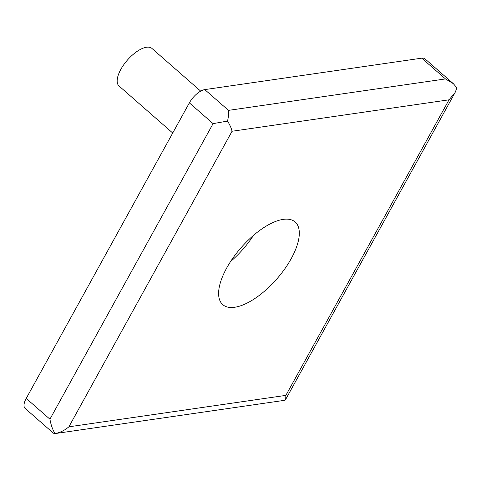 <?xml version="1.0" encoding="UTF-8"?>
<svg xmlns="http://www.w3.org/2000/svg" width="481" height="481" viewBox="0 0 481 481"><rect width="100%" height="100%" fill="white"/><g stroke="black" fill="none" stroke-linecap="round" stroke-linejoin="round"><path stroke-width="0.72" d="M455.11 92.49L285.696 399.38L284.439 400.342L54.84 433.615L53.433 433.201L25.138 408.417A14.983 6.475 -48.8 0 1 26.214 398.418L189.37 102.862A14.983 6.475 -48.8 0 1 204.78 89.604L421.765 58.165L445.478 78.932L453.318 83.658L456.95 87.837L455.11 92.49L449.032 99.82L285.87 395.376L68.885 426.815L232.046 131.259L449.032 99.82M172.721 133.021L119.054 86.015A24.97 10.786 -48.8 0 1 120.839 69.354A24.97 10.786 -48.8 0 1 151.954 48.449L200.685 91.125M54.84 433.615L55.014 433.585C59.987 432.672 64.616 430.411 68.885 426.815M26.214 398.418L49.928 419.192C50.938 424.915 52.633 429.713 55.014 433.585M49.928 419.192L213.083 123.629L227.525 121.08C228.517 116.787 228.842 113.221 228.493 110.371L445.478 78.932M453.318 83.658L425.024 58.874A14.983 6.475 131.2 0 0 421.765 58.165M253.463 235.419A54.93 23.737 -48.8 0 1 230.579 261.544M291.215 258.646A54.93 23.737 -48.8 0 1 222.769 304.641A54.93 23.737 -48.8 0 1 226.701 267.989A54.93 23.737 -48.8 0 1 295.148 221.994A54.93 23.737 -48.8 0 1 291.215 258.646M227.525 121.08C229.894 124.886 231.397 128.283 232.046 131.259M285.696 399.38L285.87 395.376M213.083 123.629L189.37 102.862M228.493 110.371L204.78 89.604"/></g></svg>
